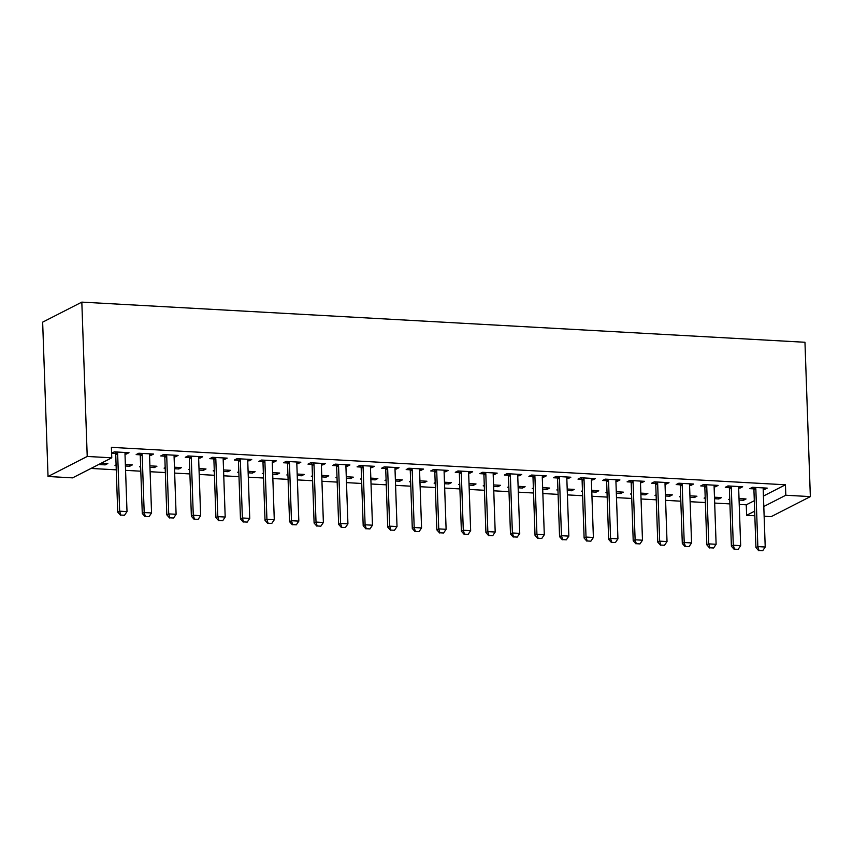 <?xml version="1.0" encoding="UTF-8"?>
<svg xmlns="http://www.w3.org/2000/svg" width="853" height="853" viewBox="0 0 853 853"><rect width="100%" height="100%" fill="white"/><g stroke="black" fill="none" stroke-linecap="round" stroke-linejoin="round"><path stroke-width="1.28" d="M91.004 468.436L116.264 469.843M125.572 470.355L140.809 471.197M150.117 471.72L165.354 472.562M174.662 473.084L189.899 473.927M199.207 474.449L214.444 475.292M223.753 475.803L238.989 476.656M248.298 477.168L263.534 478.021M272.843 478.533L288.079 479.375M297.388 479.898L312.635 480.74M321.944 481.263L337.18 482.105M346.489 482.627L361.725 483.47M371.034 483.982L386.27 484.835M395.579 485.346L410.815 486.199M420.124 486.711L435.361 487.553M444.669 488.076L459.906 488.918M469.214 489.441L484.451 490.283M493.759 490.806L509.006 491.648M518.304 492.16L533.551 493.013M542.86 493.524L558.097 494.377M567.405 494.889L582.642 495.732M591.95 496.254L607.187 497.096M616.495 497.619L631.732 498.461M641.04 498.973L656.277 499.826M665.585 500.338L680.822 501.191M690.13 501.703L705.367 502.545M714.675 503.067L729.923 503.91M739.22 504.432L746.258 504.816L746.631 515.287L754.67 511.171M72.59 477.861L48.035 476.496L42.65 322.157L81.824 302.122L804.965 342.266L810.35 496.606L785.805 495.241L785.442 484.781L111.402 447.356L111.764 457.816L72.59 477.861M810.35 496.606L771.176 516.651L764.139 516.257M754.83 515.734L746.631 515.287M129.677 464.725L129.731 466.239L132.375 464.885L125.359 464.49M129.731 466.239L125.412 465.994M116.104 465.482L114.995 465.418L116.083 464.864M150.853 453.892L150.906 455.406L153.551 454.052L138.826 453.231L136.171 454.585L140.009 454.798M150.906 455.406L149.542 455.321M178.767 467.455L178.821 468.958L181.465 467.604L174.46 467.22M178.821 468.958L174.513 468.724M165.205 468.201L164.096 468.137L165.183 467.583M199.943 456.622L199.997 458.125L202.641 456.771L187.916 455.95L185.272 457.304L189.11 457.517M199.997 458.125L198.632 458.05M227.858 470.184L227.911 471.688L230.555 470.334L223.55 469.939M227.911 471.688L223.603 471.442M214.295 470.931L213.186 470.867L214.274 470.312M249.033 459.351L249.087 460.855L251.731 459.5L237.006 458.679L234.362 460.034L238.2 460.247M249.087 460.855L247.733 460.78M276.948 472.903L277.001 474.407L279.656 473.052L272.64 472.669M277.001 474.407L272.693 474.172M263.385 473.66L262.276 473.596L263.364 473.042M298.123 462.07L298.177 463.574L300.832 462.219L286.096 461.409L283.452 462.763L287.29 462.976M298.177 463.574L296.823 463.499M326.049 475.633L326.091 477.136L328.746 475.782L321.73 475.398M326.091 477.136L321.784 476.902M312.475 476.379L311.366 476.315L312.454 475.761M347.224 464.8L347.278 466.303L349.922 464.949L335.197 464.128L332.542 465.482L336.381 465.695M347.278 466.303L345.913 466.228M375.139 478.362L375.192 479.866L377.836 478.512L370.831 478.117M375.192 479.866L370.874 479.621M361.576 479.109L360.456 479.045L361.555 478.49M396.314 467.529L396.368 469.033L399.012 467.679L384.287 466.858L381.643 468.212L385.471 468.425M396.368 469.033L395.003 468.958M424.229 481.081L424.282 482.585L426.926 481.231L419.921 480.847M424.282 482.585L419.975 482.35M410.666 481.838L409.557 481.774L410.645 481.209M445.405 470.248L445.458 471.752L448.102 470.398L433.377 469.587L430.733 470.941L434.572 471.155M445.458 471.752L444.093 471.677M473.319 483.811L473.372 485.314L476.017 483.96L469.011 483.576M473.372 485.314L469.065 485.08M459.756 484.557L458.647 484.493L459.735 483.939M494.495 472.978L494.548 474.481L497.192 473.127L482.467 472.306L479.823 473.66L483.662 473.873M494.548 474.481L493.194 474.407M522.409 486.541L522.462 488.044L525.117 486.69L518.102 486.295M522.462 488.044L518.155 487.799M508.846 487.287L507.738 487.223L508.825 486.668M543.596 475.707L543.638 477.211L546.293 475.857L531.558 475.036L528.913 476.39L532.752 476.603M543.638 477.211L542.284 477.136M571.51 489.259L571.563 490.763L574.208 489.409L567.192 489.025M571.563 490.763L567.245 490.528M557.937 490.006L556.828 489.953L557.915 489.387M592.686 478.426L592.739 479.93L595.383 478.576L580.658 477.765L578.003 479.119L581.842 479.333M592.739 479.93L591.374 479.855M620.6 491.989L620.653 493.492L623.298 492.138L616.292 491.754M620.653 493.492L616.346 493.258M607.037 492.735L605.929 492.671L607.016 492.117M641.776 481.156L641.829 482.659L644.473 481.305L629.749 480.484L627.104 481.838L630.943 482.052M641.829 482.659L640.464 482.585M669.69 494.719L669.744 496.222L672.388 494.868L665.383 494.473M669.744 496.222L665.436 495.977M656.128 495.465L655.019 495.401L656.106 494.847M690.866 483.886L690.919 485.389L693.564 484.035L678.839 483.214L676.194 484.568L680.033 484.781M690.919 485.389L689.565 485.314M718.78 497.438L718.834 498.941L721.489 497.587L714.473 497.203M718.834 498.941L714.526 498.706M705.218 498.184L704.109 498.131L705.196 497.566M739.956 486.605L740.009 488.108L742.664 486.754L727.929 485.943L725.285 487.298L729.123 487.511M740.009 488.108L738.655 488.033M746.258 504.816L754.308 500.711M763.435 496.041L785.442 484.781M764.512 487.969L764.555 489.473L767.21 488.119L752.474 487.298L749.83 488.652L753.668 488.865M764.555 489.473L763.2 489.398M743.336 498.802L743.379 500.306L746.034 498.952L739.018 498.568M743.379 500.306L739.071 500.071M729.763 499.549L728.654 499.485L729.741 498.93M715.411 485.24L715.464 486.754L718.119 485.4L703.384 484.579L700.74 485.933L704.578 486.146M715.464 486.754L714.11 486.668M694.235 496.073L694.289 497.576L696.933 496.222L689.928 495.838M694.289 497.576L689.981 497.342M680.673 496.83L679.564 496.766L680.651 496.211M666.321 482.521L666.374 484.024L669.019 482.67L654.294 481.849L651.649 483.203L655.488 483.416M666.374 484.024L665.02 483.95M645.145 493.354L645.199 494.857L647.843 493.503L640.838 493.109M645.199 494.857L640.891 494.612M631.583 494.1L630.474 494.036L631.561 493.482M617.231 479.791L617.284 481.295L619.928 479.94L605.203 479.13L602.559 480.484L606.387 480.697M617.284 481.295L615.919 481.22M596.055 490.624L596.108 492.128L598.753 490.774L591.747 490.39M596.108 492.128L591.801 491.893M582.492 491.371L581.373 491.307L582.471 490.752M568.141 477.072L568.194 478.576L570.838 477.222L556.113 476.4L553.458 477.755L557.297 477.968M568.194 478.576L566.829 478.49M546.965 487.895L547.018 489.409L549.663 488.055L542.647 487.66M547.018 489.409L542.7 489.164M533.392 488.652L532.283 488.588L533.37 488.033M519.04 474.343L519.093 475.846L521.748 474.492L507.013 473.671L504.368 475.025L508.207 475.238M519.093 475.846L517.739 475.771M497.864 485.176L497.917 486.679L500.572 485.325L493.556 484.93M497.917 486.679L493.61 486.434M484.301 485.922L483.193 485.858L484.28 485.304M469.95 471.613L470.003 473.116L472.647 471.762L457.922 470.952L455.278 472.306L459.117 472.519M470.003 473.116L468.649 473.042M448.774 482.446L448.827 483.95L451.472 482.595L444.466 482.212M448.827 483.95L444.52 483.715M435.211 483.193L434.102 483.139L435.19 482.574M420.86 468.894L420.913 470.398L423.557 469.043L408.832 468.222L406.188 469.576L410.026 469.79M420.913 470.398L419.548 470.323M399.684 479.727L399.737 481.231L402.381 479.876L395.376 479.482M399.737 481.231L395.429 480.985M386.121 480.474L385.012 480.41L386.1 479.855M371.769 466.164L371.823 467.668L374.467 466.314L359.742 465.493L357.087 466.847L360.926 467.06M371.823 467.668L370.458 467.593M350.594 476.998L350.647 478.501L353.291 477.147L346.275 476.752M350.647 478.501L346.329 478.256M337.02 477.744L335.911 477.68L336.999 477.126M322.669 463.435L322.722 464.938L325.377 463.584L310.641 462.774L307.997 464.128L311.835 464.341M322.722 464.938L321.368 464.864M301.493 474.268L301.546 475.771L304.201 474.417L297.185 474.033M301.546 475.771L297.239 475.537M287.93 475.014L286.821 474.961L287.909 474.396M273.578 460.716L273.632 462.219L276.276 460.865L261.551 460.044L258.907 461.398L262.745 461.612M273.632 462.219L272.278 462.145M252.403 471.549L252.456 473.052L255.1 471.698L248.095 471.304M252.456 473.052L248.148 472.807M238.84 472.295L237.731 472.231L238.819 471.677M224.488 457.986L224.542 459.49L227.186 458.136L212.461 457.315L209.817 458.669L213.655 458.882M224.542 459.49L223.177 459.415M203.313 468.819L203.366 470.323L206.01 468.969L199.005 468.574M203.366 470.323L199.058 470.088M189.75 469.566L188.641 469.502L189.729 468.947M175.398 455.257L175.451 456.76L178.096 455.406L163.371 454.596L160.716 455.95L164.554 456.163M175.451 456.76L174.087 456.686M154.222 466.09L154.276 467.593L156.92 466.239L149.915 465.855M154.276 467.593L149.957 467.359M140.66 466.836L139.54 466.783L140.628 466.218M126.308 452.538L126.361 454.041L129.006 452.687L114.27 451.866L111.626 453.22L115.464 453.433M126.361 454.041L124.996 453.967M105.132 463.371L105.175 464.874L107.83 463.52L101.326 463.158M105.175 464.874L98.681 464.512M48.035 476.496L87.219 456.451L111.764 457.816M87.219 456.451L81.824 302.122M763.798 506.501L785.805 495.241M759.01 550.516L762.699 550.718L759.01 550.516L757.848 546.602L755.939 547.583L753.935 490.027A2.676 2.399 62.9 0 0 753.785 489.227L753.167 487.34M763.499 487.916L763.286 488.684A2.676 2.399 62.9 0 0 763.2 489.462L765.216 547.018L757.848 546.602L755.843 489.057A2.676 2.399 62.9 0 0 755.694 488.257L755.438 487.468M762.699 550.718L765.216 547.018M755.939 547.583L758.701 550.675M734.465 549.151L738.154 549.353L734.465 549.151L733.303 545.238L731.394 546.219L729.39 488.673A2.676 2.399 62.9 0 0 729.24 487.873L728.622 485.975M738.943 486.551L738.741 487.319A2.676 2.399 62.9 0 0 738.655 488.108L740.671 545.653L733.303 545.238L731.288 487.692A2.676 2.399 62.9 0 0 731.149 486.892L730.893 486.103M738.154 549.353L740.671 545.653M731.394 546.219L734.145 549.311M709.92 547.786L713.598 547.989L709.92 547.786L708.758 543.883L706.849 544.854L704.845 487.308A2.676 2.399 62.9 0 0 704.695 486.509L704.077 484.611M714.398 485.186L714.196 485.954A2.676 2.399 62.9 0 0 714.11 486.743L716.115 544.289L708.758 543.883L706.742 486.327A2.676 2.399 62.9 0 0 706.604 485.528L706.348 484.739M713.598 547.989L716.115 544.289M706.849 544.854L709.6 547.957M685.375 546.421L689.053 546.634L685.375 546.421L684.213 542.519L682.304 543.489L680.289 485.943A2.676 2.399 62.9 0 0 680.15 485.144L679.532 483.256M689.853 483.822L689.65 484.589A2.676 2.399 62.9 0 0 689.565 485.378L691.57 542.924L684.213 542.519L682.197 484.973A2.676 2.399 62.9 0 0 682.059 484.173L681.792 483.374M689.053 546.634L691.57 542.924M682.304 543.489L685.055 546.592M660.83 545.067L664.508 545.27L660.83 545.067L659.668 541.154L657.759 542.124L655.744 484.579A2.676 2.399 62.9 0 0 655.605 483.779L654.987 481.892M665.308 482.467L665.105 483.224A2.676 2.399 62.9 0 0 665.02 484.014L667.025 541.559L659.668 541.154L657.652 483.608A2.676 2.399 62.9 0 0 657.514 482.809L657.247 482.02M664.508 545.27L667.025 541.559M657.759 542.124L660.51 545.227M636.285 543.702L639.963 543.905L636.285 543.702L635.112 539.789L633.214 540.77L631.199 483.214A2.676 2.399 62.9 0 0 631.06 482.414L630.442 480.527M640.763 481.103L640.56 481.86A2.676 2.399 62.9 0 0 640.475 482.649L642.48 540.205L635.112 539.789L633.107 482.244A2.676 2.399 62.9 0 0 632.969 481.444L632.702 480.655M639.963 543.905L642.48 540.205M633.214 540.77L635.965 543.862M611.74 542.337L615.418 542.54L611.74 542.337L610.567 538.424L608.669 539.405L606.654 481.849A2.676 2.399 62.9 0 0 606.515 481.06L605.886 479.162M616.218 479.738L616.015 480.506A2.676 2.399 62.9 0 0 615.919 481.284L617.935 538.84L610.567 538.424L608.562 480.879A2.676 2.399 62.9 0 0 608.413 480.079L608.157 479.29M615.418 542.54L617.935 538.84M608.669 539.405L611.42 542.497M587.184 540.973L590.873 541.175L587.184 540.973L586.022 537.07L584.113 538.04L582.109 480.495A2.676 2.399 62.9 0 0 581.97 479.695L581.341 477.797M591.673 478.373L591.47 479.141A2.676 2.399 62.9 0 0 591.374 479.93L593.389 537.475L586.022 537.07L584.017 479.514A2.676 2.399 62.9 0 0 583.868 478.714L583.612 477.925M590.873 541.175L593.389 537.475M584.113 538.04L586.875 541.133M562.639 539.608L566.328 539.821L562.639 539.608L561.477 535.705L559.568 536.676L557.563 479.13A2.676 2.399 62.9 0 0 557.414 478.33L556.796 476.432M567.128 477.008L566.914 477.776A2.676 2.399 62.9 0 0 566.829 478.565L568.844 536.111L561.477 535.705L559.472 478.149A2.676 2.399 62.9 0 0 559.323 477.349L559.067 476.56M566.328 539.821L568.844 536.111M559.568 536.676L562.33 539.778M538.094 538.254L541.783 538.456L538.094 538.254L536.932 534.341L535.023 535.311L533.018 477.765A2.676 2.399 62.9 0 0 532.869 476.966L532.251 475.078M542.583 475.643L542.369 476.411A2.676 2.399 62.9 0 0 542.284 477.2L544.299 534.746L536.932 534.341L534.916 476.795A2.676 2.399 62.9 0 0 534.778 475.995L534.522 475.196M541.783 538.456L544.299 534.746M535.023 535.311L537.774 538.414M513.549 536.889L517.227 537.091L513.549 536.889L512.386 532.976L510.478 533.946L508.473 476.4A2.676 2.399 62.9 0 0 508.324 475.601L507.706 473.714M518.027 474.289L517.824 475.046A2.676 2.399 62.9 0 0 517.739 475.835L519.744 533.381L512.386 532.976L510.371 475.43A2.676 2.399 62.9 0 0 510.233 474.631L509.977 473.841M517.227 537.091L519.744 533.381M510.478 533.946L513.229 537.049M489.004 535.524L492.682 535.727L489.004 535.524L487.841 531.611L485.933 532.592L483.918 475.036A2.676 2.399 62.9 0 0 483.779 474.236L483.161 472.349M493.482 472.925L493.279 473.692A2.676 2.399 62.9 0 0 493.194 474.471L495.198 532.027L487.841 531.611L485.826 474.065A2.676 2.399 62.9 0 0 485.688 473.266L485.421 472.477M492.682 535.727L495.198 532.027M485.933 532.592L488.684 535.684M464.459 534.159L468.137 534.362L464.459 534.159L463.296 530.246L461.388 531.227L459.372 473.682A2.676 2.399 62.9 0 0 459.234 472.882L458.615 470.984M468.937 471.56L468.734 472.327A2.676 2.399 62.9 0 0 468.649 473.106L470.653 530.662L463.296 530.246L461.281 472.701A2.676 2.399 62.9 0 0 461.142 471.901L460.876 471.112M468.137 534.362L470.653 530.662M461.388 531.227L464.139 534.319M439.913 532.794L443.592 532.997L439.913 532.794L438.741 528.892L436.843 529.862L434.827 472.317A2.676 2.399 62.9 0 0 434.689 471.517L434.07 469.619M444.392 470.195L444.189 470.963A2.676 2.399 62.9 0 0 444.104 471.752L446.108 529.297L438.741 528.892L436.736 471.336A2.676 2.399 62.9 0 0 436.597 470.536L436.331 469.747M443.592 532.997L446.108 529.297M436.843 529.862L439.594 532.954M415.368 531.43L419.047 531.643L415.368 531.43L414.195 527.527L412.298 528.497L410.282 470.952A2.676 2.399 62.9 0 0 410.144 470.152L409.525 468.265M419.847 468.83L419.644 469.598A2.676 2.399 62.9 0 0 419.559 470.387L421.563 527.932L414.195 527.527L412.191 469.971A2.676 2.399 62.9 0 0 412.042 469.182L411.786 468.382M419.047 531.643L421.563 527.932M412.298 528.497L415.048 531.6M390.823 530.076L394.502 530.278L390.823 530.076L389.65 526.162L387.752 527.133L385.737 469.587A2.676 2.399 62.9 0 0 385.599 468.787L384.97 466.9M395.302 467.465L395.099 468.233A2.676 2.399 62.9 0 0 395.003 469.022L397.018 526.568L389.65 526.162L387.646 468.617A2.676 2.399 62.9 0 0 387.497 467.817L387.241 467.017M394.502 530.278L397.018 526.568M387.752 527.133L390.503 530.235M366.268 528.711L369.957 528.913L366.268 528.711L365.105 524.798L363.197 525.779L361.192 468.222A2.676 2.399 62.9 0 0 361.043 467.423L360.424 465.535M370.756 466.111L370.554 466.868A2.676 2.399 62.9 0 0 370.458 467.657L372.473 525.203L365.105 524.798L363.101 467.252A2.676 2.399 62.9 0 0 362.951 466.452L362.696 465.663M369.957 528.913L372.473 525.203M363.197 525.779L365.958 528.871M341.722 527.346L345.412 527.549L341.722 527.346L340.56 523.433L338.652 524.414L336.647 466.858A2.676 2.399 62.9 0 0 336.498 466.058L335.879 464.171M346.211 464.746L345.998 465.514A2.676 2.399 62.9 0 0 345.913 466.292L347.928 523.849L340.56 523.433L338.556 465.887A2.676 2.399 62.9 0 0 338.406 465.088L338.151 464.299M345.412 527.549L347.928 523.849M338.652 524.414L341.413 527.506M317.177 525.981L320.867 526.184L317.177 525.981L316.015 522.068L314.107 523.049L312.102 465.503A2.676 2.399 62.9 0 0 311.953 464.704L311.334 462.806M321.666 463.382L321.453 464.149A2.676 2.399 62.9 0 0 321.368 464.928L323.383 522.484L316.015 522.068L314 464.522A2.676 2.399 62.9 0 0 313.861 463.723L313.605 462.934M320.867 526.184L323.383 522.484M314.107 523.049L316.858 526.141M292.632 524.616L296.311 524.819L292.632 524.616L291.47 520.714L289.562 521.684L287.557 464.139A2.676 2.399 62.9 0 0 287.408 463.339L286.789 461.441M297.111 462.017L296.908 462.784A2.676 2.399 62.9 0 0 296.823 463.574L298.827 521.119L291.47 520.714L289.455 463.158A2.676 2.399 62.9 0 0 289.316 462.358L289.06 461.569M296.311 524.819L298.827 521.119M289.562 521.684L292.312 524.776M268.087 523.252L271.766 523.465L268.087 523.252L266.925 519.349L265.016 520.319L263.001 462.774A2.676 2.399 62.9 0 0 262.863 461.974L262.244 460.087M272.565 460.652L272.363 461.42A2.676 2.399 62.9 0 0 272.278 462.209L274.282 519.754L266.925 519.349L264.91 461.793A2.676 2.399 62.9 0 0 264.771 461.004L264.505 460.204M271.766 523.465L274.282 519.754M265.016 520.319L267.767 523.422M243.542 521.897L247.221 522.1L243.542 521.897L242.38 517.984L240.471 518.955L238.456 461.409A2.676 2.399 62.9 0 0 238.318 460.609L237.699 458.722M248.02 459.298L247.818 460.055A2.676 2.399 62.9 0 0 247.733 460.844L249.737 518.389L242.38 517.984L240.365 460.439A2.676 2.399 62.9 0 0 240.226 459.639L239.96 458.85M247.221 522.1L249.737 518.389M240.471 518.955L243.222 522.057M218.997 520.533L222.676 520.735L218.997 520.533L217.824 516.619L215.926 517.6L213.911 460.044A2.676 2.399 62.9 0 0 213.772 459.245L213.154 457.357M223.475 457.933L223.273 458.69A2.676 2.399 62.9 0 0 223.187 459.479L225.192 517.035L217.824 516.619L215.82 459.074A2.676 2.399 62.9 0 0 215.681 458.274L215.414 457.485M222.676 520.735L225.192 517.035M215.926 517.6L218.677 520.693M194.452 519.168L198.131 519.37L194.452 519.168L193.279 515.255L191.381 516.236L189.366 458.679A2.676 2.399 62.9 0 0 189.227 457.89L188.609 455.992M198.93 456.568L198.728 457.336A2.676 2.399 62.9 0 0 198.632 458.114L200.647 515.67L193.279 515.255L191.275 457.709A2.676 2.399 62.9 0 0 191.125 456.909L190.869 456.12M198.131 519.37L200.647 515.67M191.381 516.236L194.132 519.328M169.907 517.803L173.585 518.006L169.907 517.803L168.734 513.901L166.825 514.871L164.821 457.325A2.676 2.399 62.9 0 0 164.682 456.526L164.053 454.628M174.385 455.203L174.183 455.971A2.676 2.399 62.9 0 0 174.087 456.76L176.102 514.306L168.734 513.901L166.73 456.344A2.676 2.399 62.9 0 0 166.58 455.545L166.324 454.756M173.585 518.006L176.102 514.306M166.825 514.871L169.587 517.963M145.351 516.438L149.04 516.641L145.351 516.438L144.189 512.536L142.28 513.506L140.276 455.96A2.676 2.399 62.9 0 0 140.127 455.161L139.508 453.263M149.84 453.839L149.627 454.606A2.676 2.399 62.9 0 0 149.542 455.395L151.557 512.941L144.189 512.536L142.184 454.98A2.676 2.399 62.9 0 0 142.035 454.18L141.779 453.391M149.04 516.641L151.557 512.941M142.28 513.506L145.042 516.609M120.806 515.073L124.495 515.287L120.806 515.073L119.644 511.171L117.735 512.141L115.731 454.596A2.676 2.399 62.9 0 0 115.581 453.796L114.963 451.909M125.295 452.474L125.082 453.242A2.676 2.399 62.9 0 0 124.996 454.031L127.012 511.576L119.644 511.171L117.639 453.625A2.676 2.399 62.9 0 0 117.49 452.826L117.234 452.026M124.495 515.287L127.012 511.576M117.735 512.141L120.497 515.244M755.694 488.257L753.785 489.227M755.843 489.057L753.935 490.027M731.149 486.892L729.24 487.873M731.288 487.692L729.39 488.673M706.604 485.528L704.695 486.509M706.742 486.327L704.845 487.308M682.059 484.173L680.15 485.144M682.197 484.973L680.289 485.943M657.514 482.809L655.605 483.779M657.652 483.608L655.744 484.579M632.969 481.444L631.06 482.414M633.107 482.244L631.199 483.214M608.413 480.079L606.515 481.06M608.562 480.879L606.654 481.849M583.868 478.714L581.97 479.695M584.017 479.514L582.109 480.495M559.323 477.349L557.414 478.33M559.472 478.149L557.563 479.13M534.778 475.995L532.869 476.966M534.916 476.795L533.018 477.765M510.233 474.631L508.324 475.601M510.371 475.43L508.473 476.4M485.688 473.266L483.779 474.236M485.826 474.065L483.918 475.036M461.142 471.901L459.234 472.882M461.281 472.701L459.372 473.682M436.597 470.536L434.689 471.517M436.736 471.336L434.827 472.317M412.042 469.182L410.144 470.152M412.191 469.971L410.282 470.952M387.497 467.817L385.599 468.787M387.646 468.617L385.737 469.587M362.951 466.452L361.043 467.423M363.101 467.252L361.192 468.222M338.406 465.088L336.498 466.058M338.556 465.887L336.647 466.858M313.861 463.723L311.953 464.704M314 464.522L312.102 465.503M289.316 462.358L287.408 463.339M289.455 463.158L287.557 464.139M264.771 461.004L262.863 461.974M264.91 461.793L263.001 462.774M240.226 459.639L238.318 460.609M240.365 460.439L238.456 461.409M215.681 458.274L213.772 459.245M215.82 459.074L213.911 460.044M191.125 456.909L189.227 457.89M191.275 457.709L189.366 458.679M166.58 455.545L164.682 456.526M166.73 456.344L164.821 457.325M142.035 454.18L140.127 455.161M142.184 454.98L140.276 455.96M117.49 452.826L115.581 453.796M117.639 453.625L115.731 454.596"/></g></svg>
